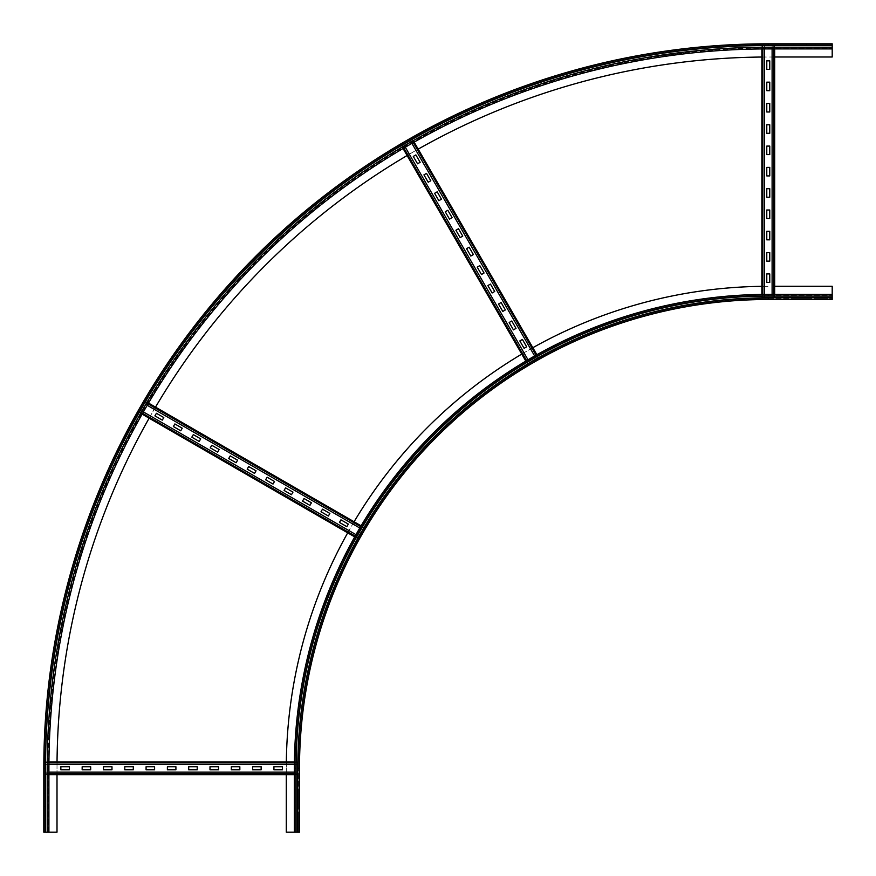 <?xml version="1.0" encoding="UTF-8"?>
<svg xmlns="http://www.w3.org/2000/svg" width="876" height="876" viewBox="0 0 876 876"><rect width="100%" height="100%" fill="white"/><g stroke="black" fill="none" stroke-linecap="round" stroke-linejoin="round"><path stroke-width="0.66" stroke-dasharray="4.38 3.29" d="M793.842 298.65L806.632 298.65L793.842 298.65L806.632 298.65L793.842 298.65L793.842 299.493L806.632 299.493L793.842 299.493L793.842 298.65L793.842 299.493L806.632 299.493L806.632 298.65L806.632 299.493L793.842 299.493L793.842 298.65M815.151 298.65L827.94 298.65L815.151 298.65L827.94 298.65L815.151 298.65L815.151 299.493L827.94 299.493L815.151 299.493L815.151 298.65L815.151 299.493L827.94 299.493L827.94 298.65L827.94 299.493L815.151 299.493L815.151 298.65M806.632 299.493L806.632 298.65L806.632 299.493M827.94 299.493L827.94 298.65L827.94 299.493M299.493 806.632L298.65 806.632L298.65 793.842L298.65 806.632L298.65 793.842L298.65 806.632L299.493 806.632L299.493 793.842L299.493 806.632L298.65 806.632L299.493 806.632L299.493 793.842L298.65 793.842L299.493 793.842L299.493 806.632M299.493 827.94L298.65 827.94L298.65 815.151L298.65 827.94L298.65 815.151L298.65 827.94L299.493 827.94L299.493 815.151L299.493 827.94L298.65 827.94L299.493 827.94L299.493 815.151L298.65 815.151L299.493 815.151L299.493 827.94M299.493 793.842L298.65 793.842L299.493 793.842M295.234 832.2L294.38 832.2L295.234 832.2L295.234 768.274A473.04 473.04 0 0 1 768.274 295.234A473.04 473.04 0 0 0 295.234 768.274A473.04 473.04 0 0 1 768.274 295.234L768.274 296.088A472.186 472.186 0 0 0 296.088 768.274L295.234 768.274L295.234 832.2L299.493 832.2L299.493 768.274A468.78 468.78 0 0 1 768.274 299.493L832.2 299.493L832.2 286.288L774.669 286.288M768.274 298.65L832.2 298.65L768.274 298.65L768.274 297.796L832.2 297.796L768.274 297.796L768.274 298.65A469.635 469.635 0 0 0 298.65 768.274A469.635 469.635 0 0 1 768.274 298.65A469.635 469.635 0 0 0 298.65 768.274L298.65 832.2L294.38 832.2L294.38 768.274A473.894 473.894 0 0 1 768.274 294.38L832.2 294.38M768.274 295.234L832.2 295.234L768.274 295.234M299.493 815.151L298.65 815.151L299.493 815.151M286.288 774.669L286.288 768.274A481.986 481.986 0 0 1 768.274 286.288A481.986 481.986 0 0 0 761.879 286.332M298.65 768.274L297.796 768.274L298.65 768.274L298.65 832.2L286.288 832.2L286.288 768.274A481.986 481.986 0 0 1 286.332 761.879M347.706 532.838A481.986 481.986 0 0 1 354.09 521.768M521.768 354.09A481.986 481.986 0 0 1 532.838 347.706M793.842 44.654L793.842 43.8L806.632 43.8L793.842 43.8L806.632 43.8L793.842 43.8L793.842 44.654L806.632 44.654L793.842 44.654L793.842 43.8L793.842 44.654L806.632 44.654L806.632 43.8L806.632 44.654L793.842 44.654M815.151 44.654L815.151 43.8L827.94 43.8L815.151 43.8L827.94 43.8L815.151 43.8L815.151 44.654L827.94 44.654L815.151 44.654L815.151 43.8L815.151 44.654L827.94 44.654L827.94 43.8L827.94 44.654L815.151 44.654M806.632 44.654L806.632 43.8L806.632 44.654M827.94 44.654L827.94 43.8L827.94 44.654M43.8 806.632L43.8 793.842L43.8 806.632L43.8 793.842L43.8 806.632L44.654 806.632L44.654 793.842L44.654 806.632L43.8 806.632L44.654 806.632L44.654 793.842L43.8 793.842L43.8 806.632L44.654 806.632L44.654 793.842L43.8 793.842M43.8 827.94L43.8 815.151L43.8 827.94L43.8 815.151L43.8 827.94L44.654 827.94L44.654 815.151L44.654 827.94L43.8 827.94L44.654 827.94L44.654 815.151L43.8 815.151L43.8 827.94L44.654 827.94L44.654 815.151L43.8 815.151M43.8 832.2L57.006 832.2L57.006 768.274A711.268 711.268 0 0 1 768.274 57.006L832.2 57.006L832.2 43.8M761.879 57.039A711.268 711.268 0 0 1 768.274 57.006L774.669 57.006M832.2 45.508L832.2 48.914L832.2 44.654L832.2 45.508L768.274 45.508L832.2 45.508L768.274 45.508L768.274 44.654L832.2 44.654L768.274 44.654L768.274 45.508L768.274 43.8A724.474 724.474 0 0 0 43.8 768.274A724.474 724.474 0 0 1 768.274 43.8M768.274 48.06L832.2 48.06L768.274 48.06A720.214 720.214 0 0 0 48.06 768.274A720.214 720.214 0 0 1 768.274 48.06L768.274 47.205L832.2 47.205M48.06 832.2L48.06 768.274L48.06 832.2L48.914 832.2L45.508 832.2L48.914 832.2L48.914 768.274A719.36 719.36 0 0 1 768.274 48.914L832.2 48.914M44.654 768.274L45.508 768.274L44.654 768.274L44.654 832.2L44.654 768.274A723.62 723.62 0 0 1 768.274 44.654A723.62 723.62 0 0 0 44.654 768.274A723.62 723.62 0 0 1 768.274 44.654M57.006 774.669L57.006 768.274A711.268 711.268 0 0 1 57.039 761.879M149.128 418.191A711.268 711.268 0 0 1 155.523 407.121M407.121 155.523A711.268 711.268 0 0 1 418.191 149.128M261.147 766.785L252.616 766.785L252.616 769.763L261.147 769.763L261.147 766.785M239.838 766.785L231.308 766.785L231.308 769.763L239.838 769.763L239.838 766.785M218.529 766.785L209.999 766.785L209.999 769.763L218.529 769.763L218.529 766.785M197.22 766.785L188.69 766.785L188.69 769.763L197.22 769.763L197.22 766.785M175.912 766.785L167.382 766.785L167.382 769.763L175.912 769.763L175.912 766.785M154.603 766.785L146.084 766.785L146.084 769.763L154.603 769.763L154.603 766.785M133.294 766.785L124.775 766.785L124.775 769.763L133.294 769.763L133.294 766.785M111.986 766.785L103.467 766.785L103.467 769.763L111.986 769.763L111.986 766.785M90.677 766.785L82.158 766.785L82.158 769.763L90.677 769.763L90.677 766.785M282.455 766.785L273.925 766.785L273.925 769.763L282.455 769.763L282.455 766.785M69.368 766.785L60.849 766.785L60.849 769.763L69.368 769.763L69.368 766.785M294.38 774.669L297.369 774.669L297.369 772.161L45.935 772.161L45.935 773.804L45.935 772.161M294.38 773.749L297.369 773.749L297.369 772.161M297.369 764.387L297.369 761.879L297.369 762.525L45.935 762.525L45.935 761.879L45.935 773.815L45.935 762.525L45.935 764.387L297.369 764.441L297.369 761.879L294.424 761.879L297.369 761.879L297.369 774.669L297.369 774.034L45.935 773.815L45.935 774.669L297.369 774.669L297.369 773.804L45.935 773.804L45.935 774.669L45.935 773.749L48.914 773.749M294.413 762.81L45.935 762.81L45.935 761.879L45.935 762.525L297.369 762.525L297.369 774.034L45.935 774.034L45.935 774.669L48.914 774.669M297.369 772.106L294.38 772.106M48.914 772.106L45.935 772.106M45.935 761.879L48.947 761.879L45.935 761.879M48.925 764.441L45.935 764.387M45.935 764.441L45.935 762.81L48.936 762.81M297.369 764.441L294.402 764.441M329.869 513.435L322.488 509.175L320.999 511.759L328.38 516.019L329.869 513.435M311.418 502.78L304.038 498.521L302.538 501.105L309.929 505.364L311.418 502.78M292.967 492.126L285.576 487.866L284.087 490.45L291.467 494.71L292.967 492.126M274.506 481.482L267.125 477.212L265.636 479.796L273.016 484.056L274.506 481.482M256.055 470.828L248.674 466.558L247.185 469.142L254.566 473.401L256.055 470.828M237.604 460.174L230.224 455.903L228.735 458.487L236.115 462.747L237.604 460.174M219.153 449.519L211.762 445.249L210.273 447.833L217.653 452.104L219.153 449.519M200.692 438.865L193.311 434.595L191.822 437.179L199.202 441.449L200.692 438.865M182.241 428.211L174.861 423.94L173.371 426.524L180.752 430.795L182.241 428.211M348.32 524.089L340.939 519.829L339.45 522.414L346.83 526.673L348.32 524.089M163.79 417.556L156.41 413.286L154.921 415.87L162.301 420.141L163.79 417.556M361.109 525.819L363.693 527.308L363.376 527.856L145.482 402.391L145.942 401.591L139.547 412.662L139.864 412.103L357.616 537.82L139.864 412.103L145.942 401.591L363.693 527.308L357.298 538.379L357.736 537.623L357.298 538.379L354.714 536.889L357.298 538.379L358.547 536.211L140.806 410.494L139.547 412.662L140.806 410.494M355.163 536.079L357.758 537.579L358.547 536.211M139.547 412.662L142.12 414.14L139.547 412.662M358.58 536.167L355.974 534.656M143.379 411.917L140.828 410.45M362.434 529.476L363.255 528.064L145.504 402.347L144.693 403.759L362.412 529.52L363.693 527.308L357.726 537.645L142.569 413.341M360.638 526.607L145.624 402.139L145.942 401.591L148.515 403.07M147.212 405.281L144.693 403.759M144.66 403.803L145.482 402.391L148.044 403.869M362.412 529.52L359.806 528.02M516.019 328.38L511.759 320.999L509.175 322.488L513.435 329.869L516.019 328.38M505.364 309.929L501.105 302.538L498.521 304.038L502.78 311.418L505.364 309.929M494.71 291.467L490.45 284.087L487.866 285.576L492.126 292.967L494.71 291.467M484.056 273.016L479.796 265.636L477.212 267.125L481.482 274.506L484.056 273.016M473.401 254.566L469.142 247.185L466.558 248.674L470.828 256.055L473.401 254.566M462.747 236.115L458.487 228.735L455.903 230.224L460.174 237.604L462.747 236.115M452.104 217.653L447.833 210.273L445.249 211.762L449.519 219.153L452.104 217.653M441.449 199.202L437.179 191.822L434.595 193.311L438.865 200.692L441.449 199.202M430.795 180.752L426.524 173.371L423.94 174.861L428.211 182.241L430.795 180.752M526.673 346.83L522.414 339.45L519.829 340.939L524.089 348.32L526.673 346.83M420.141 162.301L415.87 154.921L413.286 156.41L417.556 163.79L420.141 162.301M525.819 361.109L527.308 363.693L529.476 362.434L403.759 144.693L402.347 145.504L403.759 144.693M526.607 360.638L528.108 363.233L529.476 362.434M536.889 354.714L538.379 357.298L537.82 357.616L411.906 139.985L412.662 139.547L402.325 145.515L412.662 139.547L538.379 357.298L527.308 363.693L527.856 363.376L402.325 145.515L401.591 145.942L527.308 363.693L528.064 363.255L402.347 145.504L401.591 145.942L402.391 145.482L403.869 148.044M411.917 143.379L410.45 140.828L411.862 140.007L410.494 140.806L536.167 358.58L537.645 357.726L527.856 363.376L402.139 145.624L401.591 145.942L403.07 148.515M529.52 362.412L528.02 359.806M405.281 147.212L403.803 144.66M536.211 358.547L537.82 357.616L412.103 139.864L412.662 139.547L414.14 142.12M536.079 355.163L413.341 142.569M536.167 358.58L534.656 355.974M766.785 82.158L766.785 90.677L769.763 90.677L769.763 82.158L766.785 82.158M766.785 103.467L766.785 111.986L769.763 111.986L769.763 103.467L766.785 103.467M766.785 124.775L766.785 133.294L769.763 133.294L769.763 124.775L766.785 124.775M766.785 146.084L766.785 154.603L769.763 154.603L769.763 146.084L766.785 146.084M766.785 167.382L766.785 175.912L769.763 175.912L769.763 167.382L766.785 167.382M766.785 188.69L766.785 197.22L769.763 197.22L769.763 188.69L766.785 188.69M766.785 209.999L766.785 218.529L769.763 218.529L769.763 209.999L766.785 209.999M766.785 231.308L766.785 239.838L769.763 239.838L769.763 231.308L766.785 231.308M766.785 252.616L766.785 261.147L769.763 261.147L769.763 252.616L766.785 252.616M766.785 60.849L766.785 69.368L769.763 69.368L769.763 60.849L766.785 60.849M766.785 273.925L766.785 282.455L769.763 282.455L769.763 273.925L766.785 273.925M761.879 48.947L761.879 45.935L774.669 45.935L773.804 45.935L773.804 297.369L761.879 297.369L761.879 45.935L774.669 45.935L774.669 48.914L774.669 45.935L772.161 45.935L772.161 297.369L773.804 297.369L772.161 297.369M773.749 48.914L773.749 45.935L772.161 45.935M764.387 45.935L762.755 45.935L762.755 297.369L764.387 297.369L764.387 45.935L761.879 45.935L762.525 45.935L762.81 297.369L761.879 297.369L774.669 297.369L774.034 297.369L774.034 45.935L774.034 297.369L774.669 297.369L773.749 297.369L773.749 294.38M774.669 297.369L774.669 294.38L774.669 297.369M772.106 45.935L772.106 48.914M772.106 294.38L772.106 297.369M762.81 48.936L762.525 297.369L761.879 297.369L761.879 294.424M764.441 294.402L764.387 297.369M764.441 297.369L762.81 297.369L762.81 294.413M764.441 45.935L764.441 48.925M768.274 296.088L832.2 296.088M299.493 768.274L297.796 768.274L297.796 832.2L297.796 768.274A470.478 470.478 0 0 1 768.274 297.796L832.2 297.796M768.274 297.796A470.478 470.478 0 0 0 297.796 768.274A470.478 470.478 0 0 1 768.274 297.796L768.274 299.493M296.088 768.274L296.088 832.2M297.796 768.274L297.796 832.2M45.508 832.2L45.508 768.274A722.766 722.766 0 0 1 768.274 45.508A722.766 722.766 0 0 0 45.508 768.274A722.766 722.766 0 0 1 768.274 45.508M47.205 832.2L47.205 768.274A721.068 721.068 0 0 1 768.274 47.205M47.205 768.274L48.06 768.274M45.508 768.274L43.8 768.274M45.935 773.815L297.369 773.815L45.935 773.815M297.369 762.733L45.935 762.733L297.369 762.733M139.974 411.928L357.726 537.645L139.974 411.928M363.266 528.042L145.515 402.325L363.266 528.042M402.325 145.515L528.042 363.266L402.325 145.515M773.815 297.369L773.815 45.935L773.815 297.369M762.733 45.935L762.733 297.369L762.733 45.935"/><path stroke-width="1.31" d="M774.669 286.288L832.2 286.288L832.2 299.493L768.274 299.493L768.274 297.796L832.2 297.796M297.796 832.2L297.796 768.274L299.493 768.274A468.78 468.78 0 0 1 768.274 299.493A468.78 468.78 0 0 0 299.493 768.274L299.493 832.2L294.38 832.2L294.38 768.274A473.894 473.894 0 0 1 768.274 294.38L832.2 294.38M286.332 761.879A481.986 481.986 0 0 1 347.706 532.838M354.09 521.768A481.986 481.986 0 0 1 521.768 354.09M532.838 347.706A481.986 481.986 0 0 1 761.879 286.332M294.38 832.2L286.288 832.2L286.288 774.669M832.2 48.914L768.274 48.914A719.36 719.36 0 0 0 48.914 768.274A719.36 719.36 0 0 1 768.274 48.914L768.274 47.205A721.068 721.068 0 0 0 47.205 768.274L48.914 768.274L48.914 832.2L43.8 832.2L43.8 768.274A724.474 724.474 0 0 1 768.274 43.8L832.2 43.8L832.2 57.006L774.669 57.006M43.8 793.842L43.8 768.274L45.508 768.274A722.766 722.766 0 0 1 768.274 45.508L768.274 43.8L832.2 43.8M57.039 761.879A711.268 711.268 0 0 1 149.128 418.191M155.523 407.121A711.268 711.268 0 0 1 407.121 155.523M418.191 149.128A711.268 711.268 0 0 1 761.879 57.039M43.8 806.632L43.8 815.151M43.8 827.94L43.8 832.2M57.006 774.669L57.006 832.2L48.914 832.2M252.616 766.785L261.147 766.785L261.147 769.763L252.616 769.763L252.616 766.785M231.308 766.785L239.838 766.785L239.838 769.763L231.308 769.763L231.308 766.785M209.999 766.785L218.529 766.785L218.529 769.763L209.999 769.763L209.999 766.785M188.69 766.785L197.22 766.785L197.22 769.763L188.69 769.763L188.69 766.785M167.382 766.785L175.912 766.785L175.912 769.763L167.382 769.763L167.382 766.785M146.084 766.785L154.603 766.785L154.603 769.763L146.084 769.763L146.084 766.785M124.775 766.785L133.294 766.785L133.294 769.763L124.775 769.763L124.775 766.785M103.467 766.785L111.986 766.785L111.986 769.763L103.467 769.763L103.467 766.785M82.158 766.785L90.677 766.785L90.677 769.763L82.158 769.763L82.158 766.785M273.925 766.785L282.455 766.785L282.455 769.763L273.925 769.763L273.925 766.785M60.849 766.785L69.368 766.785L69.368 769.763L60.849 769.763L60.849 766.785M48.914 774.669L294.38 774.669M294.38 772.106L48.914 772.106M48.947 761.879L294.424 761.879L48.947 761.879M294.402 764.441L48.925 764.441M322.488 509.175L329.869 513.435L328.38 516.019L320.999 511.759L322.488 509.175M304.038 498.521L311.418 502.78L309.929 505.364L302.538 501.105L304.038 498.521M285.576 487.866L292.967 492.126L291.467 494.71L284.087 490.45L285.576 487.866M267.125 477.212L274.506 481.482L273.016 484.056L265.636 479.796L267.125 477.212M248.674 466.558L256.055 470.828L254.566 473.401L247.185 469.142L248.674 466.558M230.224 455.903L237.604 460.174L236.115 462.747L228.735 458.487L230.224 455.903M211.762 445.249L219.153 449.519L217.653 452.104L210.273 447.833L211.762 445.249M193.311 434.595L200.692 438.865L199.202 441.449L191.822 437.179L193.311 434.595M174.861 423.94L182.241 428.211L180.752 430.795L173.371 426.524L174.861 423.94M340.939 519.829L348.32 524.089L346.83 526.673L339.45 522.414L340.939 519.829M156.41 413.286L163.79 417.556L162.301 420.141L154.921 415.87L156.41 413.286M142.12 414.14L354.714 536.889L142.12 414.14M355.974 534.656L143.379 411.917M148.515 403.07L361.109 525.819M359.806 528.02L147.212 405.281M511.759 320.999L516.019 328.38L513.435 329.869L509.175 322.488L511.759 320.999M501.105 302.538L505.364 309.929L502.78 311.418L498.521 304.038L501.105 302.538M490.45 284.087L494.71 291.467L492.126 292.967L487.866 285.576L490.45 284.087M479.796 265.636L484.056 273.016L481.482 274.506L477.212 267.125L479.796 265.636M469.142 247.185L473.401 254.566L470.828 256.055L466.558 248.674L469.142 247.185M458.487 228.735L462.747 236.115L460.174 237.604L455.903 230.224L458.487 228.735M447.833 210.273L452.104 217.653L449.519 219.153L445.249 211.762L447.833 210.273M437.179 191.822L441.449 199.202L438.865 200.692L434.595 193.311L437.179 191.822M426.524 173.371L430.795 180.752L428.211 182.241L423.94 174.861L426.524 173.371M522.414 339.45L526.673 346.83L524.089 348.32L519.829 340.939L522.414 339.45M415.87 154.921L420.141 162.301L417.556 163.79L413.286 156.41L415.87 154.921M403.07 148.515L525.819 361.109M528.02 359.806L405.281 147.212M414.14 142.12L536.889 354.714M534.656 355.974L411.917 143.379M766.785 90.677L766.785 82.158L769.763 82.158L769.763 90.677L766.785 90.677M766.785 111.986L766.785 103.467L769.763 103.467L769.763 111.986L766.785 111.986M766.785 133.294L766.785 124.775L769.763 124.775L769.763 133.294L766.785 133.294M766.785 154.603L766.785 146.084L769.763 146.084L769.763 154.603L766.785 154.603M766.785 175.912L766.785 167.382L769.763 167.382L769.763 175.912L766.785 175.912M766.785 197.22L766.785 188.69L769.763 188.69L769.763 197.22L766.785 197.22M766.785 218.529L766.785 209.999L769.763 209.999L769.763 218.529L766.785 218.529M766.785 239.838L766.785 231.308L769.763 231.308L769.763 239.838L766.785 239.838M766.785 261.147L766.785 252.616L769.763 252.616L769.763 261.147L766.785 261.147M766.785 69.368L766.785 60.849L769.763 60.849L769.763 69.368L766.785 69.368M766.785 282.455L766.785 273.925L769.763 273.925L769.763 282.455L766.785 282.455M774.669 294.38L774.669 48.914L774.669 294.38M772.106 48.914L772.106 294.38M761.879 294.424L761.879 48.947M764.441 48.925L764.441 294.402M296.088 832.2L296.088 768.274A472.186 472.186 0 0 1 768.274 296.088L832.2 296.088M768.274 296.088L768.274 294.38M297.796 768.274A470.478 470.478 0 0 1 768.274 297.796M296.088 768.274L294.38 768.274M768.274 47.205L832.2 47.205M768.274 45.508L832.2 45.508M47.205 768.274L47.205 832.2M45.508 768.274L45.508 832.2M48.914 773.749L294.38 773.749M48.936 762.81L294.413 762.81M142.569 413.341L355.163 536.079M148.044 403.869L360.638 526.607M403.869 148.044L526.607 360.638M413.341 142.569L536.079 355.163M773.749 294.38L773.749 48.914M762.81 294.413L762.81 48.936"/></g></svg>
